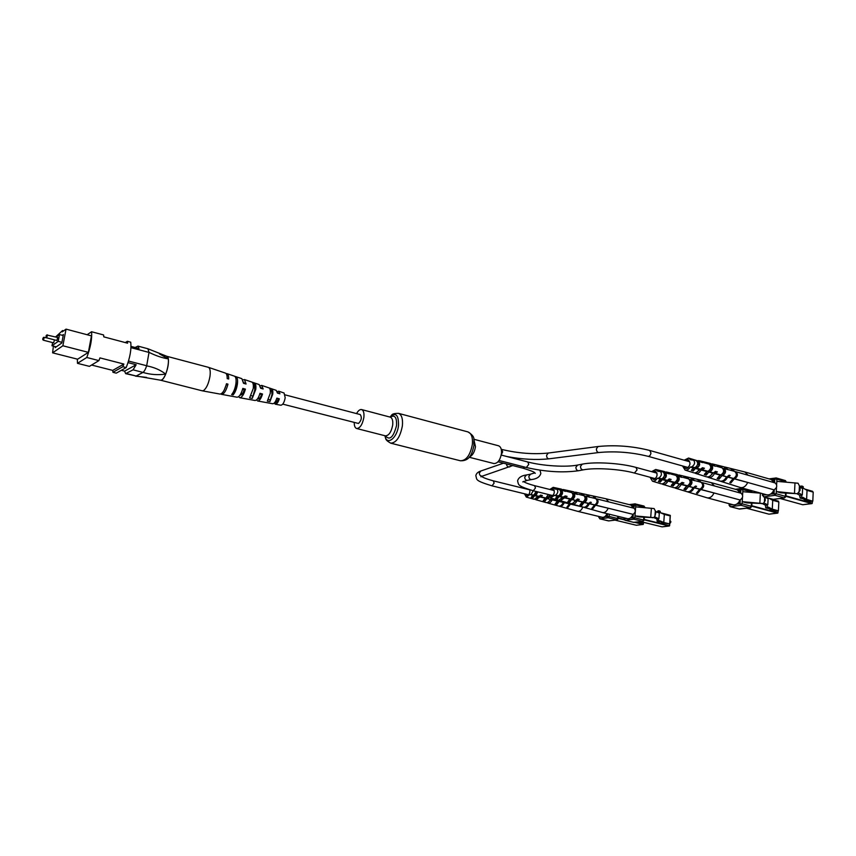 <?xml version="1.0" encoding="UTF-8"?>
<svg xmlns="http://www.w3.org/2000/svg" width="856" height="856" viewBox="0 0 856 856"><rect width="100%" height="100%" fill="white"/><g stroke="black" fill="none" stroke-linecap="round" stroke-linejoin="round"><path stroke-width="1.28" d="M354.224 422.554C354.234 425.956 355.037 427.936 356.652 428.514C360.023 428.3 362.42 424.64 363.854 417.535C364.303 413.041 363.554 410.377 361.596 409.564C359.905 409.275 358.225 410.613 356.556 413.587M469.142 457.232L493.901 463.545C497.689 463.503 500.204 460.143 501.466 453.477C501.755 449.218 500.771 446.661 498.534 445.783L473.817 439.246M282.769 404.139L358.504 423.485C361.478 420.414 362.056 417.439 360.258 414.561L285.176 394.884M56.913 340.442L57.673 337.531M53.628 342.796L54.517 339.885M52.612 342.593L52.002 345.76L58.219 341.362L59.513 334.557L56.068 337.05M77.35 359.145L77.479 363.34L86.777 357.487C90.565 347.44 92.159 338.848 91.56 331.743L87.141 334.728M53.393 346.113L52.601 352.843L77.629 359.21L88.382 352.362L91.442 335.873L66.04 329.132L62.306 331.828L62.542 330.566L63.654 330.855M62.542 330.566L55.619 336.932M122.815 366.721L123.874 364.057L112.735 370.402L112.939 372.307L122.815 366.721L126.196 367.588C130.037 357.722 131.546 349.259 130.711 342.197L127.351 341.298L125.265 342.571M91.56 331.743L103.608 334.953L103.801 336.857L127.587 343.192L127.351 341.298M128.528 361.05L146.686 365.747L149.008 352.426L130.957 347.654M121.327 370.306L124.602 371.14L136.168 364.731L128.036 362.634M131 346.402L139.014 348.531L137.976 346.102L135.109 347.493M124.602 371.14L125.639 373.644L133.054 369.835L136.168 364.731M126.324 373.526L136.179 376.019L142.973 372.414L133.054 369.835M112.939 372.307L116.266 373.152L126.196 367.588M86.777 357.487L98.911 360.601L99.949 357.894L123.874 364.057M91.592 365.041L112.735 370.402M77.479 363.34L89.409 366.357L98.911 360.601M55.351 346.616L55.148 347.632L61.793 342.999L63.408 334.503L62.306 335.295M52.601 352.843L62.873 345.77L66.04 329.132M62.873 345.77L88.382 352.362M52.002 345.76L56.261 346.851M58.219 341.362L61.921 342.325M59.513 334.557L63.216 335.531M159.441 353.881L168.29 358.857L166.792 356.278L147.917 348.767L149.008 352.426M146.686 365.747L146.654 365.854C154.048 367.235 160.404 369.985 165.7 374.093C167.936 368.283 168.803 363.212 168.29 358.857C162.447 358.001 156.017 355.829 149.008 352.34M136.254 375.998L160.543 380.203C162.137 380.374 163.849 378.331 165.7 374.093C157.889 375.206 150.314 374.65 142.973 372.414M136.179 376.019L125.639 373.644M146.654 365.854C145.445 369.353 144.225 371.525 143.016 372.381M137.976 346.102L147.917 348.767M203.578 390.539L202.273 390.828L160.543 380.203L161.838 379.904C166.642 377.442 170.954 356.706 166.77 356.278L208.404 367.32C210.073 368.187 210.597 371.151 209.988 376.233C208.704 383.424 206.564 388.196 203.578 390.539M257.635 398.703L258.116 398.992C259.368 399.014 260.513 397.516 261.562 394.509L259.785 394.028M224.24 390.036L226.209 384.836M240.087 395.023L240.343 395.119C241.767 395.108 243.061 393.321 244.228 389.769L242.59 389.32M274.958 402.245L275.621 402.802L278.617 399.185L276.681 398.661M271.555 388.763L272.005 394.541L269.929 401.614L272.743 394.167C273.053 391.16 272.657 389.362 271.555 388.763L268.998 387.886C270.143 388.485 270.56 390.336 270.229 393.45L267.318 401.143L269.929 401.614M268.399 399.463L270.154 399.838M254.286 382.9L254.799 389.833L252.274 398.393L255.773 389.32C256.169 385.714 255.709 383.595 254.414 382.942L251.985 382.129M251.054 395.707L252.574 396.039M236.128 380.92L236.192 384.74L233.174 394.884C235.261 392.348 236.673 388.742 237.412 384.066C237.882 379.871 237.39 377.41 235.935 376.661L234.715 376.287M256.543 399.934L257.656 400.983C259.518 400.875 261.134 398.564 262.514 394.028L259.989 393.3C258.576 397.987 256.918 400.383 255.013 400.49L239.744 397.698C241.927 397.526 243.821 394.67 245.405 389.138L244.228 389.769M220.827 393.985L221.544 394.359C224.047 394.102 226.198 390.711 227.985 384.162L226.487 383.734C224.679 390.368 222.506 393.814 219.992 394.07L202.273 390.828M245.405 389.138L242.826 388.399C241.21 394.081 239.284 397.013 237.048 397.205L230.82 396.06M238.589 396.692L239.744 397.698M274.23 403.09L275.311 404.214C276.82 404.182 278.157 402.384 279.324 398.832L276.841 398.126C275.643 401.817 274.262 403.69 272.7 403.732L257.656 400.983M275.311 404.214L280.886 405.23C282.876 404.877 284.32 402.374 285.187 397.73L284.074 393.011L278.703 391.181L277.205 391.641M251.696 382.022L251.846 382.065C253.162 382.728 253.622 384.9 253.226 388.592L249.61 397.901L252.274 398.393M208.404 367.32L225.449 373.109C226.658 373.633 227.236 375.463 227.193 378.598L228.691 379.026C228.723 375.934 228.145 374.136 226.958 373.623L234.448 376.159C235.914 376.908 236.406 379.401 235.924 383.649C235.175 388.389 233.742 392.037 231.634 394.595L233.174 394.884M221.544 394.359L230.874 396.071M247.341 399.089L249.984 399.57M226.958 373.623L226.134 373.591M235.935 376.661L241.884 378.684L243.5 383.295L246.079 384.034L244.474 379.561L242.965 379.871M254.414 382.942L259.165 384.558L260.631 388.228L263.156 388.966L261.722 385.414L260.224 385.789M261.722 385.414L276.188 390.336L277.462 393.097L279.944 393.814L278.703 391.181M253.986 385.243L253.323 385.04M271.331 390.529L270.261 390.208M244.763 383.659L243.457 382.065M262.064 388.645L260.577 387.383M279.099 393.567L277.43 392.733M227.985 384.162L226.594 384.943M262.514 394.028L261.562 394.509M279.324 398.832L278.617 399.185M235.635 376.597L235.539 377.325M812.89 499.241L812.911 498.706M801.697 495.228L801.569 498.053L800.178 498.096L799.75 495.292L802.307 494.993L798.819 493.024M772.058 492.896L773.054 492.756L773.407 491.077M802.703 498.395L804.426 499.722L810.6 501.456L812.804 501.177L806.62 499.444L807.037 490.36L803.174 488.123L803.238 486.722L802.125 486.08L802.019 488.316M773.888 481.8L773.781 480.205L772.711 480.344M812.804 501.177L813.2 492.114L807.037 490.36M801.569 498.053L802.693 498.684L802.757 497.272L806.62 499.444M800.67 487.535L800.735 486.122L802.125 486.08M799.686 496.705L800.232 497.004M796.348 493.645L776.285 491.569L780.779 492.831L796.829 493.655L799.75 495.292M800.178 498.096L802.693 498.684M802.307 494.993L802.607 488.648L799.889 487.085M724.604 471.977L723.588 471.699M723.577 469.612L724.647 471.624L722.25 474.192M711.957 468.457L710.694 468.114M710.608 465.632L712.021 467.954L709.11 470.789M699.106 464.904L697.608 464.487M695.778 467.312L696.249 467.526C697.833 467.579 698.817 466.477 699.213 464.23L697.426 461.63M720.966 481.404L740.354 487.524C743.404 488.038 745.854 486.347 747.716 482.463L774.017 489.846C777.216 487.663 777.59 485.352 775.119 482.934L735.828 471.742C738.236 474.192 737.851 476.546 734.673 478.804L747.716 482.463L734.277 478.868L730.896 482.902L729.826 482.559L733.164 478.579L727.621 477.092C725.845 480.516 723.63 481.96 720.966 481.404L720.452 481.19M740.354 487.524L766.612 494.789C769.694 495.314 772.155 493.666 774.017 489.846M694.344 467.772L692.772 468.853M722.764 473.593L723.609 473.817M718.976 476.888L720.72 474.973M709.795 470.083L710.919 470.383M705.965 472.897L707.623 471.389M696.645 466.509L698.047 466.895M700.015 469.313L697.49 471.613M713.219 472.919L710.876 475.348M683.858 466.327L685.592 468.435L686.587 468.489C690.514 465.685 691.017 462.754 688.128 459.693L685.517 460.582M693.381 469.035L693.253 470.971L691.306 470.351L693.349 467.932L690.171 467.087C688.695 469.516 686.994 470.511 685.078 470.072L682.532 465.953M687.422 467.323L687.507 468.146M702.776 475.658L700.861 475.048M715.573 479.702L713.679 479.103M708.351 477.413L719.896 481.061C722.539 481.618 724.743 480.195 726.509 476.792L722.036 475.594L719.061 479.157L717.157 478.558L720.078 475.069L714.46 473.571C712.78 476.653 710.748 477.937 708.351 477.413L707.452 476.974M695.553 473.379L706.457 476.824C708.811 477.327 710.822 476.075 712.481 473.047L708.8 472.063L706.243 475.091L704.317 474.481L706.81 471.528L701.107 470.008C699.534 472.726 697.683 473.85 695.553 473.379L694.644 472.919M685.078 470.072L693.628 472.769C695.725 473.24 697.554 472.138 699.095 469.473L695.361 468.478L693.253 470.971M684.19 460.207L688.566 458.035L690.664 459.822L696.163 460.453C698.517 462.914 698.111 465.322 694.965 467.665L691.883 466.798C695.029 464.455 695.425 462.047 693.082 459.576M695.093 460.143L693.018 459.554M698.935 461.234L688.566 458.035M698.207 460.592L700.989 461.823M708.822 464.048L707.045 462.625L705.119 462.154L706.799 463.481M712.556 465.118L710.341 463.428L699.234 460.678M711.25 463.802L714.557 465.685M722.218 467.879L719.885 465.792L717.981 465.322L720.238 467.301M726.723 469.152L724.037 466.82L712.267 463.899M724.561 466.991L727.846 469.473M734.544 471.378L731.741 468.724L730.671 468.457L733.432 471.057M748.058 475.219L744.891 471.988L725.128 467.087M687.304 468.253L686.865 467.162M689.465 461.694L649.747 450.459L650.956 452.985C650.539 455.264 649.576 456.366 648.056 456.312L688.288 467.558M697.041 461.02L702.605 462.593M698.122 461.01C700.476 463.471 700.069 465.878 696.923 468.211L700.54 469.227L699.095 469.473M701.107 470.008L704.435 468.264L702.487 467.718L700.54 469.227M702.487 469.773L708.019 471.324C711.186 469.013 711.582 466.627 709.207 464.166L703.686 462.593M710.073 464.712L715.562 466.274M711.133 464.712C713.508 467.173 713.112 469.559 709.956 471.87L713.53 472.876L712.481 473.047M714.46 473.571L717.392 471.924L715.477 471.378L713.53 472.876M715.445 473.411L720.902 474.941C724.069 472.651 724.465 470.276 722.079 467.825L716.622 466.274M722.935 468.36L728.809 469.837M723.973 468.371C726.37 470.821 725.974 473.186 722.806 475.476L726.509 476.792M727.621 477.092L730.179 475.519L729.098 475.219L727.14 476.696M728.221 476.995L733.603 478.504C736.781 476.246 737.166 473.882 734.758 471.442L729.387 469.912M706.81 471.528L708.019 471.324M696.923 468.211L695.361 468.478M720.078 475.069L720.902 474.941M709.956 471.87L708.8 472.063M722.806 475.476L722.036 475.594M693.349 467.932L694.965 467.665M690.171 467.087L691.883 466.798M774.316 482.698L771.096 479.478L744.891 471.977M735.261 471.677L735.828 471.742M730.971 481.725L730.896 482.902M719.19 476.953L719.061 479.157M719.885 465.792L719.832 466.68M706.382 473.026L706.243 475.091M707.045 462.625L706.992 463.535M730.179 475.519L728.67 475.754M715.07 471.902L717.392 471.924M714.942 472.319L715.894 472.159M702.252 468.05L704.435 468.264M701.471 468.799L703.504 468.425M763.745 493.998L764.676 494.254M771.63 493.302L772.487 493.184L773.717 490.509M773.813 480.109L772.326 480.055M773.171 479.927L774.134 482.281M797.578 493.484L799.996 490.467L800.146 487.353L798.07 483.233L776.809 481.35L776.638 484.571M770.614 494.073L776.178 493.741L776.499 487.46M773.76 499.262L784.588 497.914L785.915 496.512L786.097 492.714M785.594 492.671L785.412 496.32L784.235 497.882L775.001 495.314L776.178 493.741L785.915 496.512M786.118 482.11L785.444 480.601L786.129 481.832L776.916 479.189L776.809 481.35M778.446 509.673L778.564 507.544M767.233 505.126L767.094 507.875L765.767 507.908L765.371 505.179L767.8 504.912L764.13 502.996M738.172 502.921L739.113 502.804L739.466 501.167M768.26 508.079L770.197 509.406L776.317 511.053L778.393 510.807L772.273 509.16L772.733 500.3L769.02 498.32M739.991 492.136L739.894 490.584L738.889 490.713M778.393 510.807L778.842 501.98L772.733 500.3M767.094 507.875L768.239 508.464L768.313 507.094L772.273 509.16M762.461 503.66L765.371 505.179M765.767 507.908L768.239 508.464M767.8 504.912L768.121 498.727L765.564 497.368M691.113 482.827L690.064 482.549M690.032 480.58L691.134 482.581L688.812 485.031M678.594 479.478L677.321 479.135M677.224 476.813L678.648 479.093L675.844 481.8M665.893 476.096L664.395 475.69M662.705 478.493L663.197 478.739C664.673 478.772 665.593 477.702 665.968 475.551L664.213 473.015M687.957 491.997L707.152 497.839C709.977 498.288 712.267 496.662 714.011 492.96L740.044 499.979C743.104 497.839 743.447 495.592 741.093 493.238L702.209 482.591C704.509 484.967 704.146 487.257 701.107 489.471L714.011 492.96L700.732 489.536L697.522 493.42L696.463 493.099L699.641 489.247L694.163 487.834C692.504 491.109 690.439 492.489 687.957 491.997L687.454 491.793M707.152 497.839L733.143 504.762C736 505.222 738.3 503.628 740.044 499.979M661.367 478.964L659.816 479.981M689.305 484.421L690.203 484.656M685.71 487.61L687.411 485.812M685.817 489.846L683.944 489.279L686.715 485.919L681.162 484.485C679.6 487.417 677.706 488.658 675.48 488.198L686.908 491.676C689.358 492.168 691.413 490.798 693.06 487.556L688.652 486.422L685.817 489.846L685.699 487.631M676.497 481.083L677.652 481.382M672.837 483.833L674.475 482.41M663.518 477.691L664.93 478.055M666.963 480.43L664.491 482.645M679.996 483.865L677.674 486.229M651.298 477.584L653.823 479.649C657.558 476.91 658.05 474.053 655.289 471.089L652.828 471.998M660.457 480.173L660.318 482.056L658.392 481.468L660.34 479.135L657.205 478.322C655.824 480.633 654.252 481.586 652.475 481.2L650.046 477.252M654.872 478.547L654.936 479.178M682.542 490.349L680.67 489.771M694.227 493.901L693.167 493.58M675.48 488.198L674.592 487.76M662.822 484.357L673.608 487.631C675.801 488.081 677.663 486.871 679.215 483.982L675.577 483.052L673.158 485.983L671.254 485.395L673.619 482.549L667.99 481.093C666.524 483.683 664.812 484.774 662.822 484.357L661.934 483.886M652.475 481.2L660.928 483.779C662.876 484.186 664.566 483.126 666.011 480.591L662.33 479.638L660.318 482.056M651.577 471.656L655.696 469.473L657.729 471.26L662.993 471.859C665.24 474.256 664.855 476.589 661.859 478.879L658.81 478.055C661.806 475.765 662.191 473.422 659.955 471.025M662.255 471.656L660.211 471.1M666.011 472.683L664.299 471.517L655.696 469.473M665.208 471.924L668.022 473.24M675.716 475.348L674.014 473.85L672.11 473.4L673.736 474.802M679.386 476.343L677.203 474.577L666.236 471.977M678.102 474.962L681.365 476.888M688.93 479.007L686.705 476.846L684.821 476.407L686.961 478.418M693.349 480.173L690.728 477.787L679.108 475.026M691.252 477.958L694.462 480.473M701.064 482.281L698.432 479.628L697.373 479.381L699.962 481.982M714.396 485.93L711.325 482.688L691.808 478.044M654.647 479.36L654.273 478.386M655.803 472.801L656.991 473.047M663.849 472.426L669.349 473.924M664.93 472.394C667.166 474.78 666.792 477.124 663.785 479.403L667.37 480.366L666.011 480.591M667.99 481.093L671.136 479.446L669.21 478.921L667.37 480.366M669.285 480.89L674.763 482.367C677.77 480.098 678.145 477.776 675.887 475.39L670.419 473.892M676.732 475.936L682.157 477.413M677.792 475.915C680.049 478.301 679.675 480.623 676.668 482.88L679.215 483.982M681.162 484.485L683.944 482.912L682.039 482.399L680.199 483.833M682.093 484.346L687.486 485.801C690.514 483.554 690.878 481.254 688.598 478.868L683.216 477.391M689.433 479.403L695.265 480.794M690.482 479.381C692.761 481.757 692.397 484.068 689.369 486.304L693.06 487.556M694.163 487.834L696.581 486.336L695.511 486.048L693.66 487.46M694.73 487.749L700.048 489.183C703.076 486.968 703.439 484.678 701.15 482.303L695.832 480.847M673.619 482.549L674.763 482.367M663.785 479.403L662.33 479.638M686.715 485.919L687.486 485.801M676.668 482.88L675.577 483.052M689.369 486.304L688.652 486.422M660.34 479.135L661.859 478.879M657.205 478.322L658.81 478.055M740.397 493.045L737.262 489.814L711.325 482.677M701.642 482.538L702.209 482.591M697.597 492.243L697.522 493.42M686.705 476.846L686.64 477.862M673.298 483.972L673.158 485.983M674.014 473.85L673.94 474.855M661.142 470.811L661.11 471.346M696.581 486.336L695.115 486.561M681.686 482.88L683.944 482.912M681.633 483.276L682.532 483.137M668.996 479.221L671.136 479.446M668.322 479.906L670.259 479.585M736.813 504.066L742.098 503.777L742.227 501.659L746.678 502.868L762.857 503.531L742.227 501.659L742.462 497.507M730.436 504.034L731.067 504.205M737.776 503.317L738.578 503.221L739.755 500.621M739.894 490.467L738.525 490.424M739.327 490.306L740.215 492.607M762.857 503.531L761.69 503.681M763.295 503.553L765.253 500.6L765.125 497.25M760.92 493.216L742.794 491.708L742.601 495.025M740.269 508.988L750.477 507.769L751.771 506.42L751.964 502.793M739.017 508.945L750.477 507.769M751.45 502.75L751.258 506.228L750.134 507.747L740.986 505.297L742.098 503.777L751.771 506.42M752.017 492.468L751.076 490.895M670.869 521.497L670.548 522.823M669.767 523.455L670.869 521.796L669.981 520.373M658.499 518.918L658.317 521.411L657.173 521.432L656.894 518.95L658.895 518.736L654.754 516.938M631.493 517.013L632.263 516.917L632.584 515.44M659.559 521.379L662.062 522.684L669.649 523.926L663.764 522.47L664.342 514.435L660.19 512.594L660.286 511.353L659.088 510.829L658.927 512.958M633.226 507.244L633.173 505.832L632.359 505.939M669.649 523.926L670.216 515.911L664.342 514.435M658.317 521.411L659.516 521.925L659.602 520.683L663.764 522.47M657.387 512.273L657.954 510.85L659.088 510.829M653.845 517.634L656.894 518.95M657.173 521.432L659.516 521.925M658.895 518.736L659.313 513.129L655.482 511.439M586.2 499.102L585.097 498.823M585.065 497.208L586.21 499.037L584.102 501.135M574.258 496.159L572.964 495.849M572.899 493.955L574.28 495.999L571.819 498.31M562.167 493.195L560.691 492.831M559.396 495.431L559.952 495.774L562.21 492.917L561.226 490.627L560.562 490.67M584.37 507.469L602.667 512.594C604.903 512.894 606.744 511.428 608.188 508.207L633.087 514.36C635.666 512.38 635.976 510.337 634.007 508.229L596.846 498.92C598.751 501.038 598.419 503.114 595.872 505.158L608.188 508.207L595.562 505.211L592.866 508.689L591.86 508.411L594.535 504.965L589.324 503.724C587.976 506.559 586.317 507.801 584.37 507.469L583.888 507.276M602.667 512.594L627.523 518.672C629.791 518.982 631.642 517.548 633.087 514.36M558.401 495.934L557.641 497.015L556.882 496.812M584.498 500.567L585.493 500.803M581.459 503.499L583.118 501.884M572.322 497.646L573.531 497.935M569.24 500.182L570.834 498.941M559.995 494.682L561.418 495.025M560.273 490.103L561.365 490.017C563.205 492.157 562.863 494.276 560.348 496.373L563.751 497.218L561.365 499.241M576.077 500.204L573.777 502.451M549.595 494.8L551.553 496.566C554.677 494.051 555.116 491.462 552.858 488.819L550.847 489.728M557.641 497.015L557.481 498.716L555.651 498.203L557.277 496.127L554.313 495.421L550.558 497.989L548.568 494.543M572.461 504.13L583.364 507.18C585.29 507.522 586.938 506.281 588.286 503.478L584.102 502.483L581.727 505.554L579.94 505.051L582.262 502.044L576.998 500.803C575.724 503.339 574.216 504.441 572.461 504.13L571.626 503.692M560.413 500.749L570.685 503.628C572.397 503.938 573.895 502.846 575.146 500.364L571.712 499.54L569.679 502.162L567.87 501.648L569.85 499.102L564.521 497.839L560.413 500.749L559.567 500.289M550.558 497.989L558.604 500.246L562.649 497.39L559.161 496.566L557.481 498.716M565.12 496.17L566.394 496.501L564.543 496.801M549.82 489.471L553.19 487.353L554.913 489.033L559.524 489.557C561.365 491.697 561.022 493.816 558.508 495.924L555.619 495.207C558.133 493.099 558.465 490.97 556.635 488.84M559.428 489.536L558.422 488.551L556.582 488.155L557.524 489.065M562.948 490.424L561.354 489.118L553.19 487.353M562.21 489.536L564.842 490.895M572.108 492.767L570.663 491.184L568.844 490.798L570.203 492.243M575.542 493.58L573.606 491.772L563.184 489.514M574.462 492.157L577.468 494.201M589.324 503.724L591.325 502.397L590.308 502.14L588.768 503.403L584.691 502.397C587.227 500.332 587.548 498.235 585.665 496.116L584.648 496.18L582.754 493.784L580.957 493.398L582.69 495.367M588.725 496.887L586.478 494.554L575.414 492.168M586.97 494.725L589.773 497.143M596.043 498.738L593.936 496.202L592.919 495.977L594.995 498.449M608.68 501.884L606.059 498.802L587.494 494.779M552.602 496.052L552.43 495.496M553.672 490.435L554.207 490.381M561.365 490.017L565.506 491.408M564.521 497.839L567.1 496.384L565.27 495.934L562.649 497.39M565.581 497.668L570.781 498.952C573.306 496.865 573.638 494.757 571.776 492.628L566.586 491.333M572.525 493.163L577.693 494.447M573.584 493.088C575.457 495.217 575.114 497.315 572.589 499.401L575.146 500.364M576.998 500.803L579.287 499.412L577.479 498.962L575.949 500.236M577.757 500.674L582.893 501.948C585.429 499.883 585.761 497.785 583.878 495.667L578.742 494.383M585.665 496.116L590.223 497.379M589.784 503.66L594.867 504.912C597.413 502.868 597.734 500.781 595.83 498.663L590.768 497.39M569.85 499.102L570.781 498.952M560.348 496.373L559.161 496.566M582.262 502.044L582.893 501.948M572.589 499.401L571.712 499.54M584.691 502.397L584.102 502.483M557.277 496.127L558.508 495.924M554.313 495.421L555.619 495.207M633.547 508.111L630.872 505.051L606.059 498.802M596.311 498.898L596.846 498.92M592.973 507.458L592.866 508.689M581.887 503.617L581.727 505.554M582.754 493.784L582.626 495.217M569.839 500.343L569.679 502.162M570.663 491.184L570.556 492.328M558.422 488.551L558.358 489.268M591.325 502.397L589.977 502.6M577.212 499.337L579.287 499.412M577.447 499.711L578.142 499.594M567.1 496.384L566.394 496.501M630.348 518.03L634.82 517.816L634.97 515.9L639.239 516.949L653.449 517.613L634.97 515.9L635.666 506.87L654.112 508.571L655.985 512.188L654.958 516.029L655.343 510.722M631.161 517.366L632.83 514.948M633.13 505.682L632.07 505.671M632.723 505.575L633.397 507.672M653.449 517.613L652.497 517.741M653.856 517.623L654.958 516.029M634.66 522.342L642.974 521.358L644.14 520.138L644.386 516.971M633.59 522.331L642.974 521.358M643.83 516.917L643.594 519.966L642.642 521.336L633.879 519.185L634.82 517.816L644.14 520.138M644.525 507.629L645.082 507.672M605.898 515.644L606.626 515.537L606.947 514.103M638.876 521.871L641.84 522.599L643.455 522.395L640.491 521.668M537.504 492.403L536.027 492.04M534.829 494.554L535.385 494.939L537.557 491.825M559.61 506.335L577.64 511.332C579.747 511.599 581.481 510.187 582.872 507.073L570.449 504.12L567.87 507.512L566.875 507.244L569.433 503.884L564.307 502.675C563.013 505.425 561.45 506.634 559.61 506.335L559.129 506.131M577.64 511.332L602.143 517.259C604.09 517.559 605.759 516.371 607.15 513.696L605.577 515.986M533.192 496.138L533.031 497.796L531.234 497.293L532.785 495.271L529.864 494.586L533.951 495.068L533.192 496.138L532.411 495.934M556.593 502.451L558.262 500.846M547.498 496.737L548.717 497.026M544.566 499.209L546.16 497.989M535.375 493.848L536.787 494.19M539.152 496.32L536.819 498.32M551.328 499.209L549.017 501.456M525.402 493.998L527.243 495.71C529.222 494.779 530.089 492.821 529.832 489.846M529.864 494.586L526.312 497.101L524.439 493.762M547.883 503.082L558.615 506.057C560.434 506.367 561.996 505.158 563.28 502.44L559.161 501.466L556.892 504.462L555.137 503.97L557.363 501.038L552.173 499.829C550.964 502.279 549.531 503.36 547.883 503.082L547.059 502.633M536.017 499.786L546.128 502.59C547.744 502.879 549.156 501.809 550.355 499.401L546.973 498.599L545.026 501.145L543.25 500.653L545.144 498.171L539.901 496.94L536.017 499.786L535.182 499.315M526.312 497.101L534.23 499.294L538.06 496.512L534.636 495.71L533.031 497.796M540.404 495.314L541.677 495.635L539.836 495.945M537.91 491.911L535.749 495.517L539.098 496.33L538.06 496.512M539.901 496.94L542.351 495.528L540.553 495.089L539.098 496.33M540.906 496.78L546.021 498.031L548.182 494.447M549.349 497.069L547.808 498.47L550.355 499.401M552.27 498.47L551.114 499.273M552.173 499.829L554.003 498.962M552.89 499.711L557.952 500.953L558.968 500.311M560.659 500.824L559.717 501.381L563.28 502.44M564.564 501.916L563.74 502.365M564.307 502.675L565.538 502.194M564.746 502.611L570.374 503.542M545.144 498.171L546.021 498.031M535.749 495.517L534.636 495.71M557.363 501.038L557.952 500.953M547.808 498.47L546.973 498.599M559.717 501.381L559.161 501.466M532.785 495.271L533.951 495.068L536.102 491.462M531.095 494.372L533.256 490.766M571.487 503.703L570.749 504.077L582.861 507.041M567.988 506.271L567.87 507.512M557.063 502.568L556.892 504.462M549.038 496.523L547.048 497.368M545.197 499.38L545.026 501.145M552.569 498.759L553.137 498.716M542.351 495.528L541.677 495.635M611.441 514.745L613.41 515.226M604.807 516.628L609.087 516.414L609.269 514.21M617.165 519.86L608.605 520.919L617.165 519.86L618.3 518.683L618.481 516.457M617.925 516.329L616.834 519.849L608.177 517.752L609.087 516.414L618.3 518.683M385.607 435.897L385.403 435.854C388.859 435.672 391.288 432.077 392.69 425.068C393.097 420.617 392.294 417.985 390.283 417.15L361.596 409.564M385.382 435.843C389.705 440.786 393.428 437.352 396.553 425.528C396.895 417.311 394.787 414.518 390.25 417.15M384.965 435.736C386.559 446.169 397.205 438.325 398.5 425.496C398.703 414.828 395.804 412.004 389.822 417.033C392.455 415.353 390.379 413.448 398.457 413.341C401.699 414.668 403.005 418.873 402.363 425.956C400.137 437.159 396.253 442.894 390.678 443.162C383.713 439.128 386.43 438.475 384.933 435.736M467.932 431.906C476.685 437.437 473.068 439.706 474.021 445.206C472.266 452.845 470.361 461.117 460.4 460.774C466.306 460.635 470.297 455.146 472.384 444.296C472.887 437.405 471.41 433.275 467.932 431.906L398.457 413.341M469.409 456.901C472.565 455.553 474.588 452.15 475.476 446.682L473.892 439.663M512.755 465.557L482.549 476.054C480.548 476.268 479.467 475.262 479.328 473.026L480.858 470.993L503.499 463.182M481.618 476.418C481.682 476.353 482.206 477.819 493.27 480.837L494.137 483.062L492.04 485.855L528.644 494.789M509.823 466.905C507.843 467.141 506.72 466.156 506.452 463.941M506.955 456.548C522.278 459.405 536.284 460.164 548.985 458.816C547.433 458.666 546.642 457.479 546.61 455.274L548.236 453.049C533.513 454.525 518.019 453.316 501.734 449.443L502.665 451.861L501.284 454.75M548.236 453.049L598.034 446.522L596.418 448.822C596.461 451.123 597.263 452.353 598.815 452.524C615.154 450.973 631.567 452.236 648.056 456.312M539.922 470.169L540.832 473.347C539.922 476.824 536.84 478.9 531.565 479.563C529.843 479.531 528.944 478.44 528.869 476.31L530.538 474.171L534.818 472.854M531.565 479.563L527.435 480.334C525.712 480.302 524.814 479.221 524.739 477.102L526.408 474.973L530.538 474.171M523.498 481.468C523.444 481.361 524.321 482.87 534.54 485.662L535.481 487.931L533.277 490.766L553.008 495.645M524.707 467.076L522.973 468.179C538.413 472.961 533.481 472.673 535.3 473.325M578.699 470.714C576.923 470.672 575.992 469.527 575.895 467.28L577.607 465.054C566.233 467.397 542.586 465.953 527.778 461.973L528.751 464.391L526.344 467.504C545.358 471.859 562.809 472.929 578.699 470.714L583.311 469.848C594.706 467.504 620.065 469.013 634.382 473.036L655.482 478.718M577.607 465.054L582.208 464.155L580.507 466.402C580.603 468.649 581.534 469.805 583.311 469.848M582.208 464.155C594.834 461.555 620.6 463.107 635.933 467.397L637.099 469.869L634.382 473.036M46.427 335.488L46.171 336.761L46.427 335.488M47.476 334.867L46.706 337.767M44.245 337.264L43.474 340.142M43.196 337.874L42.95 339.147L43.196 337.874M780.169 498.492L802.757 504.74L811.97 503.606L785.926 496.341M785.947 495.881L812.258 503.221L812.355 501.231M812.761 491.986L805.721 489.6M804.908 489.129L812.601 491.312L804.843 489.086M780.126 498.502L802.607 504.698M812.226 503.392L802.885 504.73M812.451 501.22L812.248 503.328M774.241 489.793L774.049 493.612L775.001 495.314L763.809 496.822L772.422 499.187M774.605 482.784L774.798 479.06L771.374 479.563M762.931 493.773L762.867 495.132L766.195 494.672M799.162 491.697L799.44 485.684M794.496 493.077L794.989 482.827M763.488 496.801L762.867 495.132L763.488 496.801L773.385 499.38L784.588 497.914M775.889 477.937L776.916 479.189L774.798 479.06L775.889 477.937M768.838 514.135L746.678 508.25L768.977 514.178L777.676 513.14L751.782 506.196M751.803 505.757L777.954 512.776L778.061 510.85M778.511 501.884L771.053 499.401M770.122 498.909L778.361 501.156L770.068 498.877M777.943 512.883L769.105 514.156M778.158 510.839L777.943 512.872M740.654 493.12L740.868 489.471L741.649 488.359L751.386 490.916L752.039 492.125L742.912 489.6L742.794 491.708M740.258 499.925L740.044 503.638L740.986 505.297L730.425 506.666L739.552 509.085L730.147 506.645L729.494 505.029L732.608 504.612M735.293 489.279L742.259 488.391L742.912 489.6L737.637 489.942M729.569 503.81L729.077 505.2L730.147 506.645M764.419 501.798L764.665 497.122M759.85 503.146L760.395 493.163M662.02 526.836L640.705 521.636L662.116 526.868L669.264 526.012L644.161 519.838M644.193 519.453L669.499 525.68L669.627 523.936M670.195 515.9L661.645 513.247M657.397 512.177L656.82 512.027M655.589 511.481L657.857 512.059M660.425 512.701L670.227 515.333M670.227 515.398L669.531 525.691M660.372 512.68L670.334 515.451L669.606 525.734L662.234 526.847M633.74 508.164L634.778 503.82L644.022 506.057L644.568 507.169L635.815 504.965L635.666 506.87M633.258 514.317L633.001 517.687L633.879 519.185L625.233 520.298L633.975 522.428L625.041 520.288L624.366 518.822L626.817 518.501M629.192 504.623L635.28 503.842L635.815 504.965L631.353 505.222M624.431 517.912L624.056 518.95L625.041 520.288M650.721 517.259L651.395 508.218M645.092 507.555L643.808 506.046M636.265 525.242L615.122 520.138L636.35 525.263L643.145 524.428L634.778 522.385M624.334 519.849L618.321 518.383M618.353 518.008L624.099 519.41M635.805 522.256L643.37 524.097L643.509 522.321M643.541 522.331L643.37 524.097M643.616 522.353L643.209 524.428L636.479 525.252M607.525 513.782L607.321 516.286L608.177 517.752L599.981 518.854L608.252 520.844M599.2 516.543L599.125 517.409L601.447 517.088M599.799 518.843L599.125 517.409L599.799 518.843L608.948 520.94M460.4 460.774L390.678 443.162M385.403 435.854L356.652 428.514M514.424 457.821L514.948 458.634M482.549 476.054L480.911 476.835M475.84 475.808C477.263 479.553 473.903 480.355 492.04 485.855M493.27 480.837L529.843 489.857M532.528 495.742L533.363 495.945M537.782 497.026L538.585 497.218M544.844 498.748L545.593 498.93M550.044 500.022L550.75 500.193M557.031 501.723L557.673 501.884M475.84 475.722C476.204 473.55 477.873 471.966 480.858 470.993M598.034 446.522C615.207 444.799 632.445 446.104 649.747 450.459M548.985 458.816L598.815 452.524M692.793 468.82L693.424 469.002M698.517 470.425L699.095 470.586M527.435 480.334L522.77 481.907M526.408 474.973C521.454 475.615 518.511 477.584 517.58 480.89C518.864 484.667 516.264 485.62 533.277 490.766M534.54 485.662L554.26 490.574M556.999 496.63L557.812 496.822M562.349 497.946L563.12 498.139M569.529 499.722L570.235 499.893M574.815 501.017L575.478 501.188M581.909 502.772L582.508 502.921M522.973 468.179L498.031 461.78M526.344 467.504L499.037 460.475M659.88 479.895L660.554 480.077M665.529 481.414L666.15 481.586M673.105 483.458L673.661 483.608M635.933 467.397L657.012 473.133M527.778 461.973L501.22 455.06M253.376 386.548L254.821 386.923M270.336 390.989L271.855 391.385M277.44 392.851L278.97 393.257M241.039 393.385L242.419 393.739M258.202 397.805L259.678 398.19M275.033 402.138L276.563 402.534M57.791 337.499L46.738 334.996C45.807 335.766 45.828 336.729 46.791 337.874L56.999 340.528M53.703 342.871L43.56 340.249C42.49 339.843 42.468 338.89 43.506 337.382L46.663 337.831M146.536 377.4L135.462 376.126M251.846 382.065L244.474 379.561M769.041 478.889L776.242 477.958L785.444 480.601M796.829 493.655L798.038 493.495M762.396 495.324L762.493 493.645M729.077 505.2L729.162 503.703M655.525 511.46L657.868 512.048M624.056 518.95L624.142 517.848M598.847 517.527L598.933 516.478"/></g></svg>
